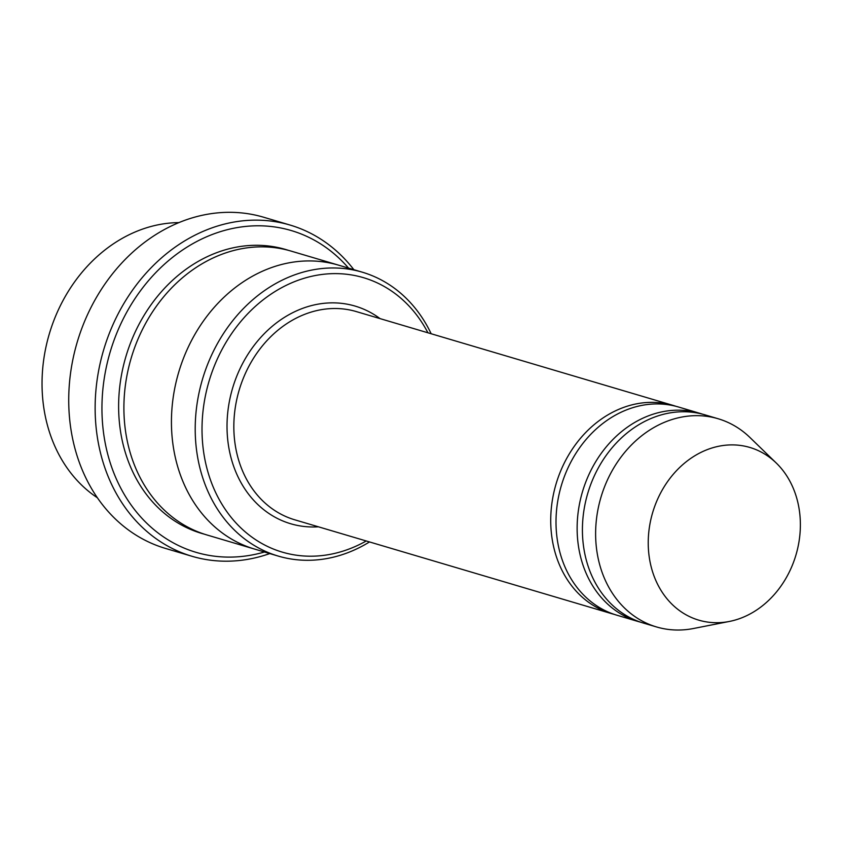 <?xml version="1.0" encoding="UTF-8"?>
<svg xmlns="http://www.w3.org/2000/svg" width="841" height="841" viewBox="0 0 841 841"><rect width="100%" height="100%" fill="white"/><g stroke="black" fill="none" stroke-linecap="round" stroke-linejoin="round"><path stroke-width="1.26" d="M702.298 414.108A108.563 90.082 106.5 0 0 699.67 413.278A108.563 90.082 106.5 0 0 578.85 507.522A108.563 90.082 106.5 0 0 638.014 621.467A108.563 90.082 106.5 0 0 640.674 622.203M638.014 621.467L616.895 615.213A108.563 90.082 -73.5 0 1 561.346 485.53A108.563 90.082 -73.5 0 1 678.55 407.023L699.67 413.278M427.911 332.784A143.107 118.739 106.5 0 0 303.37 278.518A143.107 118.739 106.5 0 0 204.279 401.935A143.107 118.739 106.5 0 0 245.12 531.764A143.107 118.739 106.5 0 0 366.245 540.973M97.409 497.788A148.037 122.839 -73.5 0 1 49.314 333.888A148.037 122.839 -73.5 0 1 178.912 222.613M431.16 333.751A148.037 122.839 106.5 0 0 362.303 272.19A148.037 122.839 106.5 0 0 197.551 400.705A148.037 122.839 106.5 0 0 278.224 556.08A148.037 122.839 106.5 0 0 369.504 541.94M675.891 406.287A108.563 90.082 106.5 0 0 673.263 405.457A108.563 90.082 106.5 0 0 552.442 499.701A108.563 90.082 106.5 0 0 611.607 613.646A108.563 90.082 106.5 0 0 614.266 614.382M729.389 621.446L693.457 628.511A108.563 90.082 -73.5 0 1 656.506 626.944L643.302 623.034A108.563 90.082 -73.5 0 1 587.754 493.352A108.563 90.082 -73.5 0 1 704.958 414.844L718.161 418.755A108.563 90.082 -73.5 0 1 750.014 437.562L776.296 463.055A90.05 74.723 -73.5 0 1 798.95 541.961A90.05 74.723 -73.5 0 1 729.389 621.446A90.05 74.723 -73.5 0 1 652.658 512.579A90.05 74.723 -73.5 0 1 776.296 463.055M656.506 626.944A108.563 90.082 -73.5 0 1 600.958 497.262A108.563 90.082 -73.5 0 1 718.161 418.755M348.542 268.111A167.779 139.217 106.5 0 0 205.593 237.236A167.779 139.217 106.5 0 0 104.599 376.232A167.779 139.217 106.5 0 0 264.463 552.001M255.422 549.32A148.048 122.839 -73.5 0 1 254.455 549.047L206.918 534.96A148.048 122.839 -73.5 0 1 131.175 358.129A148.048 122.839 -73.5 0 1 290.997 251.07L338.534 265.146A148.048 122.839 -73.5 0 1 339.491 265.441M278.224 556.08L254.455 549.036A148.037 122.839 -73.5 0 1 178.713 372.216A148.037 122.839 -73.5 0 1 338.534 265.146L362.303 272.19M254.455 549.047A148.048 122.839 -73.5 0 1 178.713 372.206A148.048 122.839 -73.5 0 1 338.534 265.146M353.861 269.688A172.72 143.317 106.5 0 0 290.082 225.062A172.72 143.317 106.5 0 0 97.871 375.002A172.72 143.317 106.5 0 0 191.99 556.279A172.72 143.317 106.5 0 0 269.782 553.578M191.99 556.279L165.582 548.458A172.72 143.317 -73.5 0 1 77.214 342.15A172.72 143.317 -73.5 0 1 263.675 217.241L290.082 225.062M380.069 318.623A113.503 94.181 106.5 0 0 228.815 404.616A113.503 94.181 106.5 0 0 318.413 526.813M673.263 405.457L356.374 311.601A108.563 90.082 106.5 0 0 235.554 405.846A108.563 90.082 106.5 0 0 294.718 519.791L611.607 613.646M204.289 534.151A148.048 122.839 -73.5 0 1 125.898 356.573A148.048 122.839 -73.5 0 1 288.347 250.324"/></g></svg>
